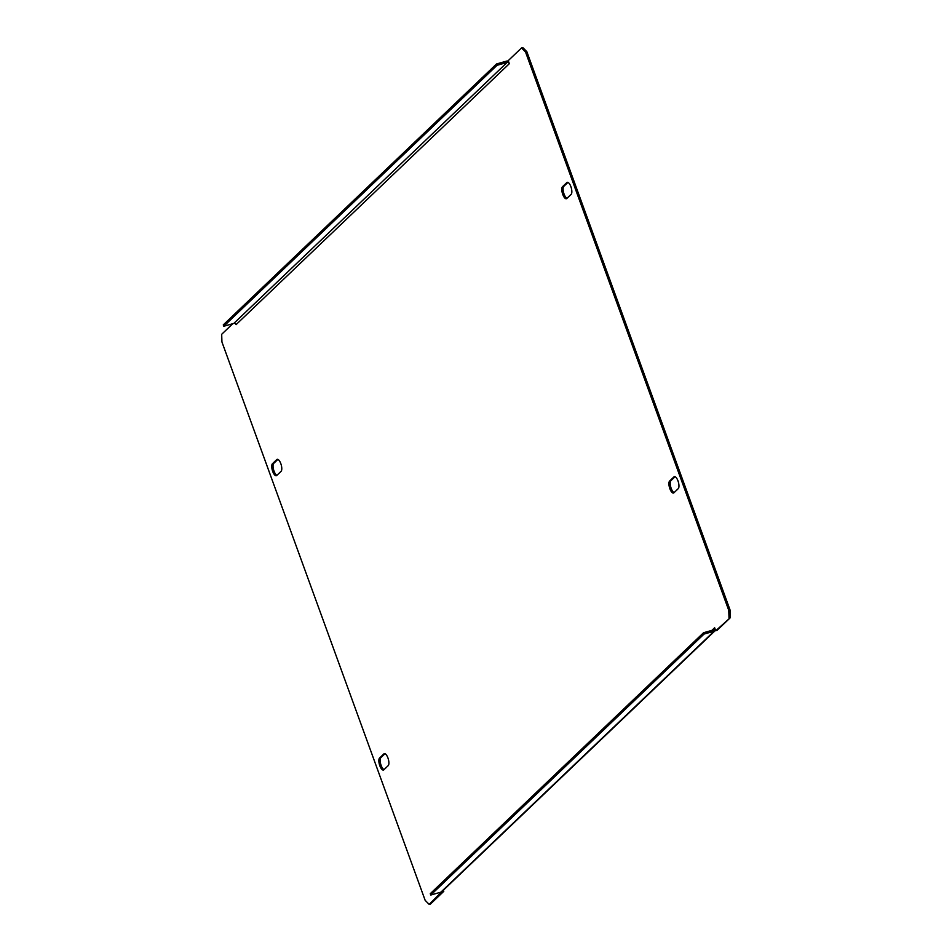 <?xml version="1.0" encoding="UTF-8"?>
<svg xmlns="http://www.w3.org/2000/svg" width="952" height="952" viewBox="0 0 952 952"><rect width="100%" height="100%" fill="white"/><g stroke="black" fill="none" stroke-linecap="round" stroke-linejoin="round"><path stroke-width="1.43" d="M280.828 463.648A6.366 2.368 74.2 0 1 281.066 471.347L276.735 475.488A6.366 2.368 74.2 0 1 276.33 475.726A6.366 2.368 74.2 0 1 272.498 470.835A6.366 2.368 74.2 0 1 272.45 463.719L276.782 459.578A6.366 2.368 74.2 0 1 277.187 459.34A6.366 2.368 74.2 0 1 280.828 463.648M387.94 757.959A6.366 2.368 74.2 0 1 388.19 765.658L383.846 769.799A6.366 2.368 74.2 0 1 383.442 770.037A6.366 2.368 74.2 0 1 379.61 765.146A6.366 2.368 74.2 0 1 379.562 758.018L383.906 753.877A6.366 2.368 74.2 0 1 384.31 753.639A6.366 2.368 74.2 0 1 387.94 757.959M570.891 186.651A6.366 2.368 74.2 0 1 571.14 194.351L566.797 198.492A6.366 2.368 74.2 0 1 566.392 198.73A6.366 2.368 74.2 0 1 562.561 193.839A6.366 2.368 74.2 0 1 562.513 186.711L566.845 182.57A6.366 2.368 74.2 0 1 567.261 182.332A6.366 2.368 74.2 0 1 570.891 186.651M678.002 480.95A6.366 2.368 74.2 0 1 678.252 488.65L673.921 492.791A6.366 2.368 74.2 0 1 673.516 493.029A6.366 2.368 74.2 0 1 669.673 488.138A6.366 2.368 74.2 0 1 669.637 481.022L673.968 476.881A6.366 2.368 74.2 0 1 674.373 476.643A6.366 2.368 74.2 0 1 678.002 480.95M509.332 63.677A1.821 1.654 46.3 0 0 507.095 62.463L233.835 323.406A1.821 1.654 -133.7 0 1 236.072 324.632L509.332 63.677L508.225 60.654L521.506 47.969L522.815 47.6L526.849 51.67L730.065 610.018L730.315 617.705L717.034 630.391L715.726 630.759L714.631 627.737L711.87 630.379M526.849 51.67L525.552 52.039L728.768 610.387L730.065 610.018M525.552 52.039L521.506 47.969M442.299 891.239L429.185 904.4L425.151 900.33L221.935 341.982L221.685 334.295L232.764 323.716M730.315 617.705L715.726 630.759M729.018 618.074L728.768 610.387M276.925 475.298A6.366 2.368 74.2 0 1 273.545 469.61A6.366 2.368 74.2 0 1 273.748 463.35L277.889 459.399M384.049 769.609A6.366 2.368 74.2 0 1 380.657 763.921A6.366 2.368 74.2 0 1 380.859 757.649L385.001 753.698M566.999 198.302A6.366 2.368 74.2 0 1 563.608 192.613A6.366 2.368 74.2 0 1 563.81 186.342L567.951 182.391M674.111 492.6A6.366 2.368 74.2 0 1 670.732 486.924A6.366 2.368 74.2 0 1 670.934 480.653L675.075 476.702M443.358 890.227L443.775 891.346L430.494 904.031L429.185 904.4M442.478 891.715L443.775 891.346M442.287 891.203A3.272 2.987 -133.7 0 1 440.847 892.179L430.768 895.035L430.28 893.69L703.54 632.735L713.619 629.879A1.821 1.654 46.3 0 0 714.631 627.737M703.54 632.735L704.028 634.08L714.107 631.224A3.272 2.987 46.3 0 0 715.547 630.26M704.028 634.08L430.768 895.035M508.416 61.166A3.272 2.987 46.3 0 0 506.607 61.118L496.527 63.974L497.015 65.319L507.095 62.463M233.835 323.406L223.756 326.262L497.015 65.319M496.527 63.974L223.268 324.918L223.756 326.262M673.968 476.881L674.849 476.631M669.637 481.022L670.934 480.653M566.845 182.57L567.725 182.332M562.513 186.711L563.81 186.342M379.562 758.018L380.859 757.649M383.906 753.877L384.775 753.627M272.45 463.719L273.748 463.35M276.782 459.578L277.663 459.328M714.107 631.224L440.847 892.179M442.002 891.512L715.261 630.569"/></g></svg>
